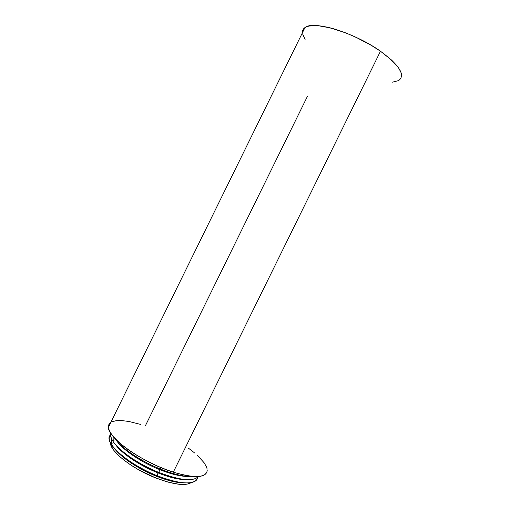 <?xml version="1.0" encoding="UTF-8"?>
<svg xmlns="http://www.w3.org/2000/svg" width="510" height="510" viewBox="0 0 510 510"><rect width="100%" height="100%" fill="white"/><g stroke="black" fill="none" stroke-linecap="round" stroke-linejoin="round"><path stroke-width="0.76" d="M192.48 476.429C184.709 476.888 174.088 474.466 160.605 469.149C140.492 461.136 120.411 447.397 114.597 438.103C120.411 447.397 140.492 461.136 160.605 469.149L160.918 467.574L160.605 469.149C174.088 474.466 184.709 476.888 192.48 476.429C184.709 476.888 174.088 474.466 160.605 469.149L159.547 469.576C171.405 474.268 180.986 476.55 188.292 476.436C180.986 476.55 171.405 474.268 159.547 469.576L158.973 472.47C179.514 480.216 192.474 481.733 197.861 477.009L198.231 476.538C193.373 481.822 180.285 480.465 158.973 472.47L157.921 472.885C169.594 477.487 179.093 479.751 186.405 479.661C179.093 479.751 169.594 477.487 157.921 472.885L157.335 475.792C178.06 483.563 191.084 484.984 196.401 480.044L197.498 477.379C197.325 485.023 179.73 484.908 157.335 475.792L156.289 476.193C167.784 480.713 177.193 482.944 184.512 482.881C177.193 482.944 167.784 480.713 156.289 476.193L155.473 477.844C173.343 484.608 185.264 486.189 191.25 482.594L187.023 484.194L178.819 484.251L167.969 482.09L155.473 477.844C173.343 484.608 185.264 486.189 191.25 482.594M206.837 472.432L204.618 474.861L200.494 476.276L194.559 476.563L187.004 475.683L178.124 473.618L168.281 470.45L157.928 466.287L147.549 461.333L137.636 455.812L128.654 449.992L121.01 444.153L115.011 438.549L110.887 433.43L108.732 428.999L108.56 425.41L109.204 423.963L110.836 422.376C109.083 423.529 108.273 425.168 108.413 427.303C107.782 437.943 142.692 462.71 173.292 472.164L380.486 51.242C354.342 32.532 313.191 20.209 304.967 27.572C303.15 28.834 302.309 30.549 302.436 32.71L302.736 30.364L303.52 28.911L306.529 26.737L308.748 26.042L318.055 25.672L330.76 27.993L345.703 32.882L356.158 37.358L371.363 45.384L380.486 51.242C365.173 40.558 343.734 30.849 327.599 27.228C310.915 23.945 302.532 25.774 302.436 32.71M188.05 447.863L194.724 453.033M197.619 455.583L204.217 462.87L206.614 467.192L207.156 469.123M111.849 421.821L116.159 420.693L121.922 420.591L128.877 421.477L140.97 424.505M302.596 33.889L305.095 39.417M392.133 82.237L398.457 80.631M400.949 78.247L401.574 74.881L401.153 72.86L398.807 68.212L396.882 65.637L391.61 60.084L380.486 51.242C399.158 65.095 405.38 74.747 399.151 80.191M307.428 96.364L145.305 425.933L307.428 96.364M207.245 469.92C206.856 477.889 195.54 478.641 173.292 472.164L380.486 51.242L173.292 472.164C155.582 466.471 134.85 455.462 122.094 445.051C109.274 434.016 105.519 426.456 110.836 422.376M110.466 442.846L111.384 446.358L113.953 450.496L118.116 455.086L123.739 459.956L130.605 464.89L138.427 469.659L155.473 477.844C131.905 468.62 110.122 451.293 110.472 442.967L110.466 442.839C109.93 451.127 131.778 468.575 155.473 477.844L156.289 476.193L155.473 477.844M160.918 467.574L160.605 469.149L159.547 469.576L158.973 472.47L157.921 472.885L157.335 475.792L156.289 476.193C138.522 469.155 120.666 457.177 114.348 448.36C120.666 457.177 138.522 469.155 156.289 476.193C167.784 480.713 177.193 482.944 184.512 482.881M188.292 476.436C180.986 476.55 171.405 474.268 159.547 469.576C141.448 462.36 123.254 450.145 117.153 441.43C123.254 450.145 141.448 462.36 159.547 469.576L158.973 472.47L157.921 472.885L157.335 475.792L156.289 476.193C138.522 469.155 120.666 457.177 114.348 448.36M111.008 433.615C110.421 435.432 110.912 437.707 112.48 440.442C117.593 449.826 138.172 464.221 158.973 472.47C131.51 461.69 107.247 441.322 111.008 433.615C107.247 441.322 131.51 461.69 158.973 472.47C180.285 480.465 193.373 481.822 198.231 476.538M113.035 436.318L113.214 440.283L113.035 436.318M115.751 444.892C121.96 453.658 139.982 465.757 157.921 472.885C139.982 465.757 121.96 453.658 115.751 444.892C121.96 453.658 139.982 465.757 157.921 472.885C169.594 477.487 179.093 479.751 186.405 479.661M110.785 434.711C108.7 436.668 108.7 439.582 110.791 443.458C115.713 452.931 136.38 467.511 157.335 475.792C127.768 464.253 103.026 441.998 110.256 435.285L110.785 434.711C101.93 440.831 126.792 463.883 157.335 475.792C179.73 484.908 197.325 485.023 197.498 477.379M111.601 443.286L111.703 438.944L111.601 443.286L111.244 441.386M114.597 438.103C120.411 447.397 140.492 461.136 160.605 469.149L159.547 469.576C141.448 462.36 123.254 450.145 117.153 441.43M196.401 480.044L195.508 478.616M197.861 477.009L197.587 476.569M304.967 27.572L108.413 427.303M112.48 440.442L115.764 439.735M110.791 443.458L114.023 442.769"/></g></svg>
